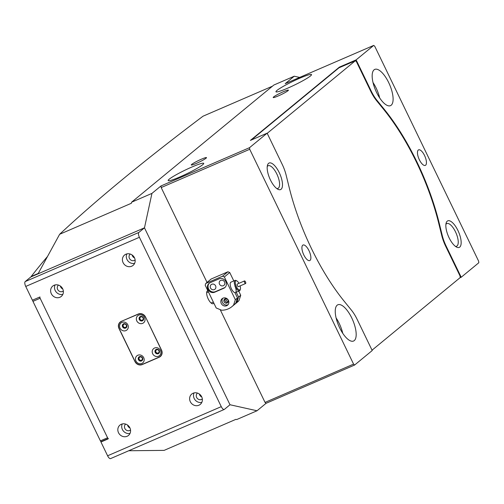 <?xml version="1.0" encoding="UTF-8"?>
<svg xmlns="http://www.w3.org/2000/svg" width="504" height="504" viewBox="0 0 504 504"><rect width="100%" height="100%" fill="white"/><g stroke="black" fill="none" stroke-linecap="round" stroke-linejoin="round"><path stroke-width="0.76" d="M270.421 179.941A14.465 5.531 -113.4 0 1 267.511 165.129A14.465 5.531 -113.4 0 1 279.26 172.664A14.465 5.531 -113.4 0 1 282.467 185.762A14.465 5.531 -113.4 0 1 277.962 189.296A14.465 5.531 -113.4 0 1 270.421 179.941M276.746 188.528A12.348 4.725 66.6 0 0 277.943 188.408A12.348 4.725 66.6 0 0 276.816 173.968A12.348 4.725 66.6 0 0 268.147 165.747A12.348 4.725 66.6 0 0 267.24 166.541M449.083 237.762A14.465 5.531 -113.4 0 1 446.172 222.951A14.465 5.531 -113.4 0 1 457.922 230.486A14.465 5.531 -113.4 0 1 461.129 243.589A14.465 5.531 -113.4 0 1 456.624 247.118A14.465 5.531 -113.4 0 1 449.083 237.762M455.408 246.349A12.348 4.725 66.6 0 0 456.605 246.229A12.348 4.725 66.6 0 0 455.477 231.796A12.348 4.725 66.6 0 0 446.809 223.568A12.348 4.725 66.6 0 0 445.901 224.362M202.696 164.713A19.751 2.003 -25.8 0 0 203.729 163.359A19.751 2.003 -25.8 0 0 188.578 168.5A19.751 2.003 -25.8 0 0 169.193 179.197A19.751 2.003 -25.8 0 0 168.16 180.552A19.751 2.003 -25.8 0 0 183.311 175.411A19.751 2.003 -25.8 0 0 202.696 164.713M310.489 75.94A19.751 2.003 -25.8 0 0 311.522 74.586A19.751 2.003 -25.8 0 0 296.371 79.727A19.751 2.003 -25.8 0 0 276.986 90.424A19.751 2.003 -25.8 0 0 275.953 91.778A19.751 2.003 -25.8 0 0 291.104 86.638A19.751 2.003 -25.8 0 0 310.489 75.94M213.816 303.055A7.056 2.703 -113.4 0 1 213.192 303.692A7.056 2.703 -113.4 0 1 208.234 298.992A7.056 2.703 -113.4 0 1 207.591 290.745A7.056 2.703 -113.4 0 1 207.831 290.676M308.983 250.664A8.467 3.238 66.6 0 0 303.036 245.026A8.467 3.238 66.6 0 0 303.805 254.923A8.467 3.238 66.6 0 0 309.752 260.568A8.467 3.238 66.6 0 0 308.983 250.664M424.538 155.497A8.467 3.238 66.6 0 0 418.591 149.858A8.467 3.238 66.6 0 0 419.359 159.762A8.467 3.238 66.6 0 0 425.307 165.4A8.467 3.238 66.6 0 0 424.538 155.497M206.06 158.199A8.467 0.857 -25.8 0 0 206.501 157.62A8.467 0.857 -25.8 0 0 200.006 159.818A8.467 0.857 -25.8 0 0 191.703 164.405A8.467 0.857 -25.8 0 0 191.255 164.984A8.467 0.857 -25.8 0 0 197.751 162.779A8.467 0.857 -25.8 0 0 206.06 158.199M287.979 90.733A8.467 0.857 -25.8 0 0 288.427 90.147A8.467 0.857 -25.8 0 0 281.931 92.352A8.467 0.857 -25.8 0 0 273.622 96.938A8.467 0.857 -25.8 0 0 273.181 97.518A8.467 0.857 -25.8 0 0 279.676 95.313A8.467 0.857 -25.8 0 0 287.979 90.733M351.742 317.923A19.751 7.56 66.6 0 0 337.869 304.769A19.751 7.56 66.6 0 0 339.671 327.871A19.751 7.56 66.6 0 0 353.55 341.032A19.751 7.56 66.6 0 0 351.742 317.923M342.758 333.314A19.751 7.56 66.6 0 0 339.179 323.36A19.751 7.56 66.6 0 0 336.099 317.911M388.672 82.555A19.751 7.56 66.6 0 0 374.793 69.395A19.751 7.56 66.6 0 0 376.595 92.497A19.751 7.56 66.6 0 0 390.474 105.657A19.751 7.56 66.6 0 0 388.672 82.555M379.682 97.946A19.751 7.56 66.6 0 0 376.11 87.986A19.751 7.56 66.6 0 0 373.023 82.543M249.543 147.666L249.719 149.285L161.179 187.564L161.003 185.944L249.543 147.666L267.133 133.176L282.215 164.373A22.296 8.53 66.6 0 1 286.133 175.108L289.139 187.318A127.266 48.705 66.6 0 0 311.485 248.604A127.266 48.705 66.6 0 0 344.245 301.31L351.389 310.111A22.296 8.53 66.6 0 1 357.128 319.341L372.217 350.545L354.621 365.028L266.081 403.307L265.035 402.4L353.581 364.121L354.621 365.028M161.003 185.944L151.943 193.397L144.472 227.827L230 404.75L257.027 410.766L266.081 403.307M138.871 232.439L25.2 281.585L30.807 276.967L144.472 227.827L230 404.75L224.4 409.368A4.234 1.619 -113.4 0 1 224.242 409.462A4.234 1.619 -113.4 0 1 221.269 406.64L139.406 237.296A4.234 1.619 -113.4 0 1 138.871 232.439L144.472 227.827L38.02 273.848L59.642 234.278C96.705 199.666 144.497 160.31 203.011 116.21L272.481 86.178M161.179 187.564L207.037 282.416M220.191 309.626L265.035 402.4M339.583 67.549L339.375 67.126L356.126 59.881L371.209 91.085A22.296 8.53 66.6 0 0 376.948 100.315L376.469 100.523M249.719 149.285L353.581 364.121M267.133 133.176L250.381 140.414L339.375 67.126M459.944 277.798L461.21 277.25L478.8 262.76L478.617 261.141L374.762 46.305L373.722 45.398L356.126 59.881M373.722 45.398L285.182 83.677L294.235 76.217L273.892 85.012L131.607 202.192L131.374 203.269L59.642 234.278M151.943 193.397L131.607 202.192M299.641 77.421L294.235 76.217M128.753 450.746L164.115 450.381L235.841 419.372L236.685 419.561L257.027 410.766M441.743 235.519L442.21 235.318L439.204 223.108A127.266 48.705 66.6 0 0 384.098 109.116L376.948 100.315M442.21 235.318A22.296 8.53 66.6 0 0 446.128 246.053L445.668 246.248M461.21 277.25L446.128 246.053M238.972 283.317A4.939 1.89 66.6 0 0 236.804 280.892A4.939 1.89 66.6 0 0 235.658 284.773A4.939 1.89 66.6 0 0 238.216 289.246A4.939 1.89 66.6 0 0 240.377 289.145A4.939 1.89 66.6 0 0 240.093 285.907M240.377 289.145L240.131 289.951A5.645 2.161 -113.4 0 1 239.513 290.77A5.645 2.161 -113.4 0 1 234.738 284.949A5.645 2.161 -113.4 0 1 235.034 280.407A5.645 2.161 -113.4 0 1 236.055 280.52L236.804 280.892M244.421 282.064A1.411 0.542 66.6 0 0 245.612 283.519A1.411 0.542 66.6 0 0 245.687 282.385A1.411 0.542 66.6 0 0 244.49 280.93A1.411 0.542 66.6 0 0 244.421 282.064M244.49 280.93L237.315 284.036A1.411 0.542 66.6 0 0 237.239 285.169A1.411 0.542 66.6 0 0 238.43 286.625L245.612 283.519M226.687 305.733A4.234 3.887 -129.5 0 0 227.543 305.21A4.234 3.887 -129.5 0 0 228.173 299.918A4.234 3.887 -129.5 0 0 223.02 298.154A4.234 3.887 -129.5 0 0 222.163 298.677A4.234 3.887 -129.5 0 0 221.527 303.975A4.234 3.887 -129.5 0 0 226.687 305.733M222.818 298.248A4.234 3.887 -129.5 0 0 222.982 303.326A4.234 3.887 -129.5 0 0 227.89 304.744A4.234 3.887 -129.5 0 0 228.091 304.649M223.329 285.699A2.961 2.722 -129.5 0 0 224.368 281.623A2.961 2.722 -129.5 0 0 220.16 280.753A2.961 2.722 -129.5 0 0 223.329 285.699M214.351 289.579A2.961 2.722 -129.5 0 0 215.397 285.503A2.961 2.722 -129.5 0 0 211.189 284.634A2.961 2.722 -129.5 0 0 214.351 289.579M236.011 291.728A5.645 2.161 66.6 0 0 234.87 285.951M235.034 280.407L230.908 282.19A5.645 2.161 66.6 0 0 231.424 288.792A5.645 2.161 66.6 0 0 234.933 292.616L237.497 297.927L235.74 303.269A18.339 16.846 50.5 0 1 234.089 304.851L231.928 306.627A18.339 16.846 -129.5 0 0 233.585 305.046L235.74 303.269M234.618 304.391A18.339 16.846 -129.5 0 0 235.166 303.962A18.339 16.846 -129.5 0 0 236.817 302.381L238.972 300.604L240.729 295.262L238.726 291.11M235.166 303.962L237.321 302.186A18.339 16.846 -129.5 0 0 238.972 300.604M233.806 280.942L229.736 272.513L224.343 276.954L222.535 276.205L205.783 283.45L205.197 285.233L216.197 307.976L221.621 310.218A18.339 16.846 -129.5 0 0 228.211 308.895A18.339 16.846 -129.5 0 0 231.928 306.627M225.049 298.866A2.331 2.136 50.5 0 1 227.537 302.747A2.331 2.136 50.5 0 1 224.23 302.066A2.331 2.136 50.5 0 1 225.049 298.866M225.118 298.841A2.331 2.136 -129.5 0 0 227.953 302.28M233.585 305.046L235.343 299.704L237.497 297.927M236.817 302.381L238.575 297.039L240.729 295.262M235.343 299.704L224.343 276.954M238.575 297.039L236.231 292.188M222.535 276.205L227.928 271.769L211.176 279.008L205.783 283.45M210.13 282.719A5.292 4.857 -129.5 0 0 209.059 283.374A5.292 4.857 -129.5 0 0 208.272 289.989A5.292 4.857 -129.5 0 0 214.717 292.194L223.688 288.313A5.292 4.857 -129.5 0 0 224.759 287.658A5.292 4.857 -129.5 0 0 225.553 281.043A5.292 4.857 -129.5 0 0 219.108 278.838L210.13 282.719M227.928 271.769L229.736 272.513M228.243 301.537A2.331 2.136 50.5 0 1 225.905 298.696M209.393 283.122A5.292 4.857 -129.5 0 0 209.04 289.649A5.292 4.857 -129.5 0 0 215.359 291.665L224.337 287.784A5.292 4.857 -129.5 0 0 225.074 287.381M40.125 298.248L107.573 437.768L100.397 440.874L32.949 301.354L40.125 298.248A1.128 0.435 -113.4 0 1 39.986 296.957M108.366 438.518A1.128 0.435 -113.4 0 1 107.573 437.768M39.583 297.127L32.848 300.019M47.294 256.725A2991.215 1144.685 66.6 0 0 31.185 276.501A1.411 0.542 66.6 0 0 31.091 276.847M100.397 440.874A1.128 0.435 66.6 0 0 101.184 441.624A1.128 0.435 66.6 0 0 101.228 441.599L108.007 438.669L101.184 441.624M32.804 300.056A1.128 0.435 66.6 0 0 32.949 301.354M123.568 323.795A2.4 2.205 50.5 0 1 126.132 327.789A2.4 2.205 50.5 0 1 122.724 327.09A2.4 2.205 50.5 0 1 123.568 323.795M123.184 324.009A2.4 2.205 -129.5 0 0 126.227 327.707M140.32 316.55A2.4 2.205 50.5 0 1 142.884 320.55A2.4 2.205 50.5 0 1 139.476 319.845A2.4 2.205 50.5 0 1 140.32 316.55M139.936 316.77A2.4 2.205 -129.5 0 0 142.978 320.468M156.202 349.404A2.4 2.205 50.5 0 1 158.766 353.405A2.4 2.205 50.5 0 1 155.358 352.706A2.4 2.205 50.5 0 1 156.202 349.404M155.818 349.625A2.4 2.205 -129.5 0 0 158.861 353.323M139.451 356.649A2.4 2.205 50.5 0 1 142.015 360.65A2.4 2.205 50.5 0 1 138.606 359.951A2.4 2.205 50.5 0 1 139.451 356.649M139.066 356.87A2.4 2.205 -129.5 0 0 142.109 360.568M125.924 330.599A4.586 4.208 -129.5 0 0 127.827 324.809A4.586 4.208 -129.5 0 0 121.955 322.384A4.586 4.208 -129.5 0 0 120.053 328.173A4.586 4.208 -129.5 0 0 125.924 330.599M142.676 323.354A4.586 4.208 -129.5 0 0 144.579 317.564A4.586 4.208 -129.5 0 0 138.707 315.139A4.586 4.208 -129.5 0 0 136.805 320.928A4.586 4.208 -129.5 0 0 142.676 323.354M158.558 356.215A4.586 4.208 -129.5 0 0 160.461 350.425A4.586 4.208 -129.5 0 0 154.589 347.999A4.586 4.208 -129.5 0 0 152.687 353.789A4.586 4.208 -129.5 0 0 158.558 356.215M141.807 363.453A4.586 4.208 -129.5 0 0 143.709 357.67A4.586 4.208 -129.5 0 0 137.838 355.238A4.586 4.208 -129.5 0 0 135.935 361.028A4.586 4.208 -129.5 0 0 141.807 363.453M161.463 349.952L161.362 350.034A5.645 5.185 50.5 0 1 160.165 356.46A5.645 5.185 50.5 0 1 159.018 357.16L142.267 364.405A5.645 5.185 50.5 0 1 135.034 361.418L119.152 328.558A5.645 5.185 50.5 0 1 120.349 322.132L121.212 321.426A5.645 5.185 50.5 0 1 121.262 321.382M161.23 355.572A5.645 5.185 50.5 0 1 161.022 355.755L160.165 356.46M161.362 350.034L145.58 317.092M138.606 313.897L138.247 314.194A5.645 5.185 50.5 0 1 145.473 317.18M138.247 314.194L121.886 321.111M120.349 322.132A5.645 5.185 50.5 0 1 121.495 321.439M193.089 393.233A6.703 6.155 50.5 0 1 201.254 396.024A6.703 6.155 50.5 0 1 200.252 404.41A6.703 6.155 50.5 0 1 198.897 405.235A6.703 6.155 50.5 0 1 190.732 402.444A6.703 6.155 50.5 0 1 191.734 394.059A6.703 6.155 50.5 0 1 193.089 393.233M121.3 424.267A6.703 6.155 50.5 0 1 129.465 427.064A6.703 6.155 50.5 0 1 128.463 435.443A6.703 6.155 50.5 0 1 127.103 436.275A6.703 6.155 50.5 0 1 118.944 433.484A6.703 6.155 50.5 0 1 119.939 425.099A6.703 6.155 50.5 0 1 121.3 424.267M125.887 254.218A6.703 6.155 50.5 0 1 134.051 257.008A6.703 6.155 50.5 0 1 133.05 265.394A6.703 6.155 50.5 0 1 131.695 266.225A6.703 6.155 50.5 0 1 123.53 263.435A6.703 6.155 50.5 0 1 124.532 255.049A6.703 6.155 50.5 0 1 125.887 254.218M54.098 285.258A6.703 6.155 50.5 0 1 62.263 288.049A6.703 6.155 50.5 0 1 61.261 296.434A6.703 6.155 50.5 0 1 59.9 297.266A6.703 6.155 50.5 0 1 51.742 294.468A6.703 6.155 50.5 0 1 52.737 286.083A6.703 6.155 50.5 0 1 54.098 285.258M197.48 393.076A3.812 3.496 -129.5 0 0 197.455 393.101A3.812 3.496 -129.5 0 0 196.881 397.864A3.812 3.496 -129.5 0 0 201.524 399.451A3.812 3.496 -129.5 0 0 202.293 398.979A3.812 3.496 -129.5 0 0 202.325 398.954M125.691 424.116A3.812 3.496 -129.5 0 0 125.66 424.135A3.812 3.496 -129.5 0 0 125.093 428.904A3.812 3.496 -129.5 0 0 129.73 430.492A3.812 3.496 -129.5 0 0 130.505 430.019A3.812 3.496 -129.5 0 0 130.53 429.994M130.278 254.06A3.812 3.496 -129.5 0 0 130.252 254.085A3.812 3.496 -129.5 0 0 129.679 258.854A3.812 3.496 -129.5 0 0 134.322 260.436A3.812 3.496 -129.5 0 0 135.091 259.969A3.812 3.496 -129.5 0 0 135.122 259.944M58.489 285.1A3.812 3.496 -129.5 0 0 58.458 285.125A3.812 3.496 -129.5 0 0 57.891 289.888A3.812 3.496 -129.5 0 0 62.528 291.476A3.812 3.496 -129.5 0 0 63.302 291.003A3.812 3.496 -129.5 0 0 63.334 290.978M156.675 349.814A1.764 1.619 50.5 0 1 158.558 352.756A1.764 1.619 50.5 0 1 156.051 352.239A1.764 1.619 50.5 0 1 156.675 349.814M139.923 357.059A1.764 1.619 50.5 0 1 141.807 360.001A1.764 1.619 50.5 0 1 139.299 359.484A1.764 1.619 50.5 0 1 139.923 357.059M140.786 316.959A1.764 1.619 50.5 0 1 142.676 319.901A1.764 1.619 50.5 0 1 140.169 319.385A1.764 1.619 50.5 0 1 140.786 316.959M124.041 324.198A1.764 1.619 50.5 0 1 125.924 327.14A1.764 1.619 50.5 0 1 123.417 326.624A1.764 1.619 50.5 0 1 124.041 324.198M62.761 288.968A3.812 3.496 50.5 0 1 60.354 286.045M134.555 257.935A3.812 3.496 50.5 0 1 132.143 255.005M129.963 427.984A3.812 3.496 50.5 0 1 127.556 425.055M201.757 396.944A3.812 3.496 50.5 0 1 199.345 394.021M160.114 356.504A5.645 5.185 -129.5 0 0 160.751 356.158M120.62 321.728A5.645 5.185 -129.5 0 0 120.141 322.314M55.049 284.936A6.703 6.155 -129.5 0 0 56.133 291.974A6.703 6.155 -129.5 0 0 62.83 294.386M126.844 253.903A6.703 6.155 -129.5 0 0 127.922 260.94A6.703 6.155 -129.5 0 0 134.618 263.346M122.252 423.952A6.703 6.155 -129.5 0 0 123.335 430.989A6.703 6.155 -129.5 0 0 130.032 433.396M194.046 392.912A6.703 6.155 -129.5 0 0 195.124 399.949A6.703 6.155 -129.5 0 0 201.821 402.362M161.538 350.11A5.645 5.185 50.5 0 1 160.341 356.536A5.645 5.185 50.5 0 1 159.201 357.235L142.21 364.581A5.645 5.185 50.5 0 1 134.977 361.595L118.969 328.488A5.645 5.185 50.5 0 1 120.172 322.062A5.645 5.185 50.5 0 1 121.313 321.363L138.304 314.017A5.645 5.185 50.5 0 1 145.536 317.003L161.538 350.11M25.2 281.585A4.234 1.619 66.6 0 0 25.742 286.442L32.401 300.214L39.577 297.114L108.121 438.908L100.945 442.008L107.604 455.786A4.234 1.619 66.6 0 0 110.578 458.602A4.234 1.619 66.6 0 0 110.729 458.508M101.663 441.422L100.945 442.008M371.75 349.581L372.248 350.015L460.209 277.578L460.032 275.959L445.681 246.273A22.573 8.637 -113.4 0 1 441.718 235.406L438.707 223.196A126.983 48.598 66.6 0 0 416.417 162.049A126.983 48.598 66.6 0 0 383.727 109.456L376.576 100.661A22.573 8.637 -113.4 0 1 370.768 91.312L356.416 61.627L355.377 60.719L267.416 133.157L267.504 133.932M355.377 60.719L338.984 67.807L251.288 140.024M370.755 91.281L371.209 91.085M438.738 223.31L439.204 223.108M383.613 109.324L384.098 109.116M215.359 291.665L214.717 292.194M224.337 287.784L223.688 288.313M31.185 276.501L38.235 273.452M159.856 356.693L159.201 357.235M142.601 364.26L142.21 364.581M107.604 455.786L221.269 406.64M139.406 237.296L25.742 286.442M211.138 303.036L213.343 302.085M234.984 292.729L239.513 290.77M206.665 292.673L208.429 291.911M224.242 409.462L110.578 458.602"/></g></svg>
